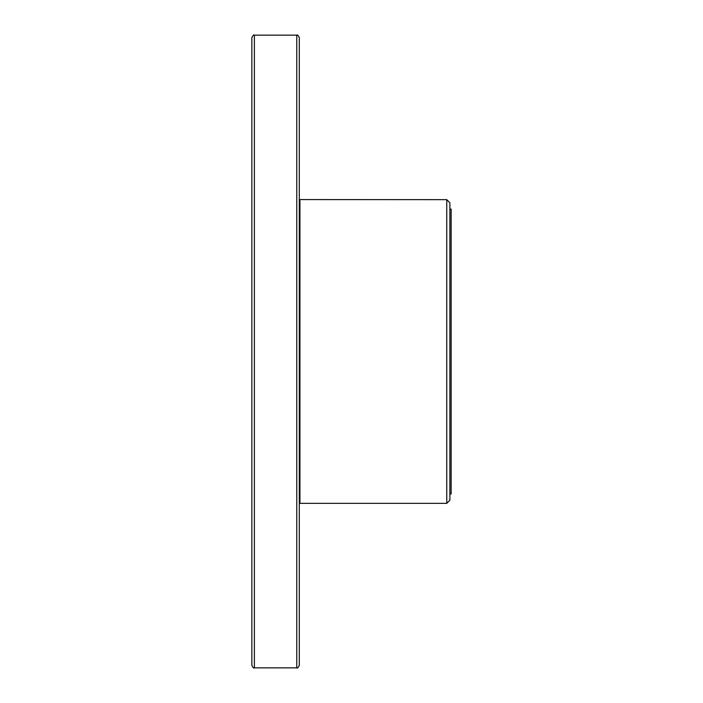 <?xml version="1.0" encoding="UTF-8"?>
<svg xmlns="http://www.w3.org/2000/svg" width="703" height="703" viewBox="0 0 703 703"><rect width="100%" height="100%" fill="white"/><g stroke="black" fill="none" stroke-linecap="round" stroke-linejoin="round"><path stroke-width="1.05" d="M254.381 667.85L254.381 35.15C253.88 34.456 253.036 35.299 251.85 37.681L251.85 665.319C253.036 667.701 253.88 668.544 254.381 667.85L296.771 667.85C297.334 668.518 298.177 667.674 299.302 665.319L299.302 37.681C298.177 35.326 297.334 34.482 296.771 35.15L296.771 667.85M449.885 493.893L451.15 493.893L451.15 209.107L449.885 209.107M446.757 199.652L446.757 503.348L449.885 500.22L449.885 202.78L446.757 199.652L299.302 199.573M446.757 503.348L299.935 503.348L299.935 199.652M299.302 503.427L299.935 503.348M254.381 35.15L296.771 35.15"/></g></svg>

